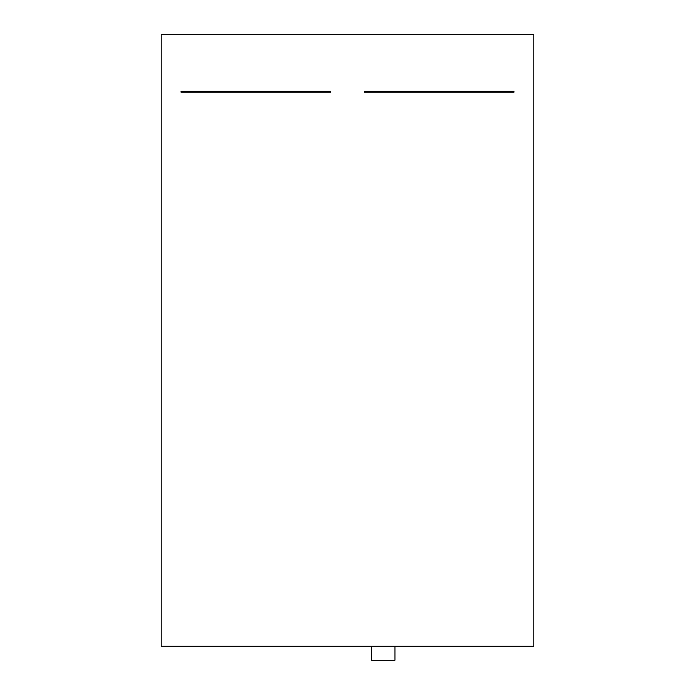 <?xml version="1.0" encoding="UTF-8"?>
<svg xmlns="http://www.w3.org/2000/svg" width="695" height="695" viewBox="0 0 695 695"><rect width="100%" height="100%" fill="white"/><g stroke="black" fill="none" stroke-linecap="round" stroke-linejoin="round"><path stroke-width="1.04" d="M161.188 34.75L533.812 34.75L533.812 646.254L161.188 646.254L161.188 34.75M394.942 646.254L394.942 660.25L371.608 660.25L371.608 646.254M181.065 91.288L330.386 91.288L330.386 92.227L181.065 92.227L181.065 91.288M364.614 91.288L513.935 91.288L513.935 92.227L364.614 92.227L364.614 91.288"/></g></svg>
